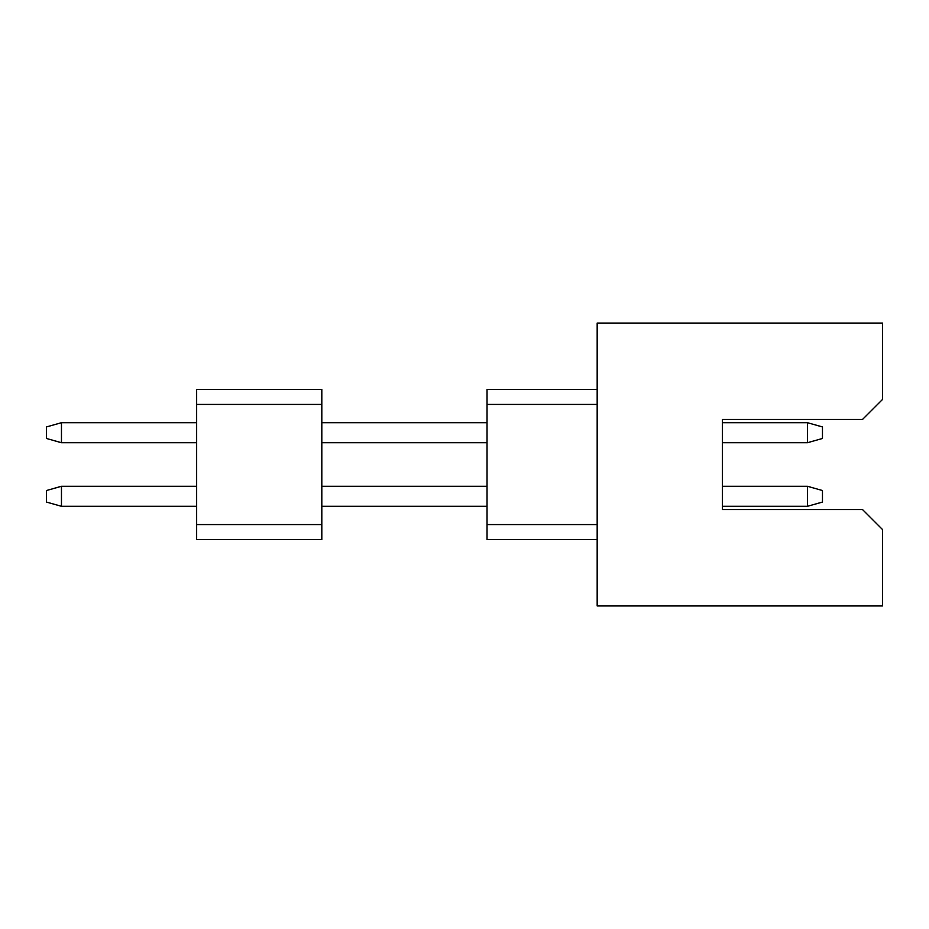 <?xml version="1.0" encoding="UTF-8"?>
<svg xmlns="http://www.w3.org/2000/svg" width="929" height="929" viewBox="0 0 929 929"><rect width="100%" height="100%" fill="white"/><g stroke="black" fill="none" stroke-linecap="round" stroke-linejoin="round"><path stroke-width="1.39" d="M722.344 419.443L722.344 509.556L722.344 506.305L807.452 506.305L807.452 486.273L722.344 486.273L722.344 442.727L807.452 442.727L807.452 422.695L722.344 422.695L722.344 419.443L862.518 419.443L882.55 399.412L882.55 323.06L597.173 323.06L597.173 605.94L882.55 605.94L882.55 529.588L862.518 509.556L722.344 509.556M807.452 422.695L822.467 426.945L822.467 438.465L807.452 442.727M807.452 486.273L822.467 490.535L822.467 502.055L807.452 506.305M487.028 389.402L597.173 389.402L487.028 389.402L487.028 404.417L597.173 404.417M487.028 404.417L487.028 524.583L597.173 524.583M487.028 524.583L487.028 539.598L597.173 539.598M597.173 389.402L507.06 389.402L597.173 389.402M487.028 422.695L321.817 422.695M487.028 442.727L321.817 442.727M487.028 486.273L321.817 486.273M487.028 506.305L321.817 506.305M321.817 404.417L196.646 404.417L196.646 389.402L321.817 389.402L321.817 539.598L196.646 539.598L196.646 524.583L321.817 524.583M196.646 404.417L196.646 524.583M61.465 422.695L46.45 426.945L46.45 438.465L61.465 442.727L61.465 422.695L196.646 422.695M61.465 442.727L196.646 442.727M61.465 486.273L46.45 490.535L46.45 502.055L61.465 506.305L61.465 486.273L196.646 486.273M61.465 506.305L196.646 506.305"/></g></svg>
